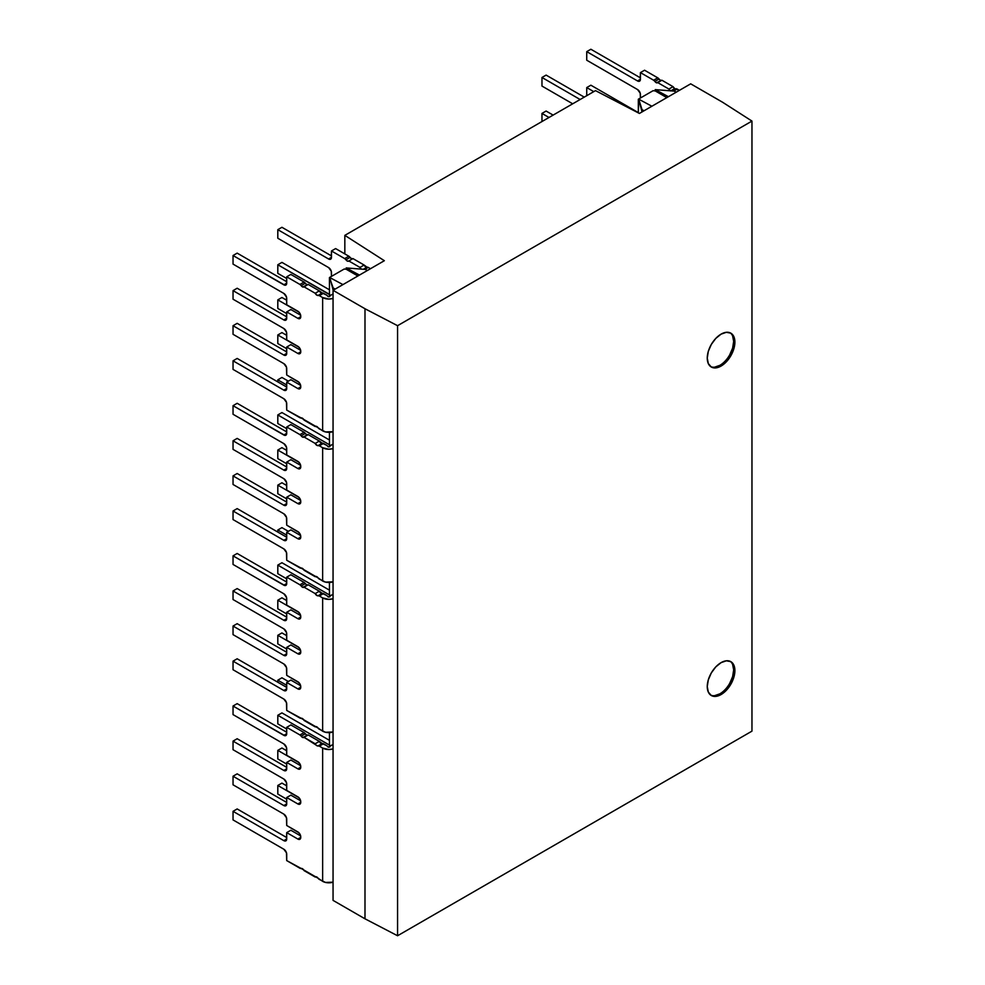 <?xml version="1.0" encoding="UTF-8"?>
<svg xmlns="http://www.w3.org/2000/svg" width="985" height="985" viewBox="0 0 985 985"><rect width="100%" height="100%" fill="white"/><g stroke="black" fill="none" stroke-linecap="round" stroke-linejoin="round"><path stroke-width="1.48" d="M714.568 367.183L719.863 365.349L721.082 366.051A19.54 11.278 -60 0 1 711.305 367.023A19.54 11.278 -60 0 1 708.313 351.362A19.54 11.278 -60 0 1 721.082 334.137L715.787 338.409L711.305 344.454L708.313 351.362L707.255 358.072L708.313 363.576L711.305 367.023L715.787 367.885L721.082 366.051L726.364 361.778L730.845 355.733L733.837 348.825L734.896 342.115L733.837 336.624L730.845 333.176L726.364 332.302L721.082 334.137A19.54 11.278 -60 0 1 730.845 333.176A19.54 11.278 -60 0 1 733.837 348.825A19.54 11.278 -60 0 1 721.082 366.051L719.863 365.349A19.54 11.278 120 0 0 732.446 348.678A19.54 11.278 120 0 0 730.217 332.856M714.568 695.681L719.863 693.834L721.082 694.548A19.54 11.278 -60 0 1 711.305 695.508A19.54 11.278 -60 0 1 708.313 679.847A19.54 11.278 -60 0 1 721.082 662.634L715.787 666.894L711.305 672.952L708.313 679.847L707.255 686.57L708.313 692.061L711.305 695.508L715.787 696.383L721.082 694.548L726.364 690.276L730.845 684.23L733.837 677.323L734.896 670.613L733.837 665.109L730.845 661.661L726.364 660.8L721.082 662.634A19.54 11.278 -60 0 1 730.845 661.661A19.54 11.278 -60 0 1 733.837 677.323A19.54 11.278 -60 0 1 721.082 694.548L719.863 693.834A19.54 11.278 120 0 0 732.446 677.175A19.54 11.278 120 0 0 730.217 661.341M329.655 296.473A1.17 0.677 180 0 1 327.66 296.054L326.761 295.168L327.906 296.411L329.655 296.473A1.17 0.677 0 0 0 329.987 296.054A1.17 0.677 180 0 1 329.655 296.473M329.655 746.987A1.17 0.677 180 0 1 327.66 746.568L326.761 745.67L327.906 746.913L329.655 746.987A1.17 0.677 0 0 0 329.987 746.568A1.17 0.677 180 0 1 329.655 746.987M329.655 596.812A1.17 0.677 180 0 1 327.66 596.393L326.761 595.506L327.906 596.75L329.655 596.812A1.17 0.677 0 0 0 329.987 596.393A1.17 0.677 180 0 1 329.655 596.812M329.655 446.648A1.17 0.677 180 0 1 327.66 446.23L326.761 445.343L328.424 446.808L329.655 446.648A1.17 0.677 0 0 0 329.987 446.23A1.17 0.677 180 0 1 329.655 446.648M670.329 90.805A2.918 1.687 60 0 1 668.913 89.056L673.038 86.668A2.918 1.687 -120 0 0 674.688 88.576L670.773 90.842L674.688 88.576L679.416 90.349L677.163 89.056A2.918 1.687 -120 0 0 675.932 88.81L672.226 90.952L675.932 88.81A2.918 1.687 -120 0 1 674.688 88.576L673.038 86.668L661.895 80.228L673.038 86.668L668.913 89.056L670.563 90.952M384.347 260.705L333.053 290.316L333.053 900.376L333.053 290.316L364.992 308.748L364.992 918.808L333.053 900.376L364.992 918.808L364.992 308.748L397.571 325.69L397.571 935.75L364.992 918.808L397.571 935.75L397.571 325.69L751.961 121.081L751.961 731.141L397.571 935.75L751.961 731.141L751.961 121.081L722.621 102.268L690.694 83.836L639.4 113.447L595.506 90.632L344.836 235.366L344.836 253.908L344.836 235.366L384.347 260.705L344.836 235.366L595.506 90.632L639.4 113.447L690.694 83.836L722.621 102.268L751.961 121.081L397.571 325.69L364.992 308.748L333.053 290.316L384.347 260.705M638.711 100.458L638.329 99.214L653.067 90.706L655.222 90.915L666.82 97.614L655.222 90.915L655.222 89.623L668.409 96.702L655.222 89.623L655.222 90.915L653.067 90.706L638.329 99.214L638.329 112.893L638.711 100.458M651.885 106.245L638.711 99.165L651.885 106.245M674.122 91.1L655.222 89.623L674.122 91.1L676.264 92.171L674.122 91.1M642.035 111.933L638.711 99.165L642.035 109.63L644.03 110.776L642.035 109.63L642.035 111.933M344.208 269.028L329.458 277.536L329.458 296.571L329.458 277.536L344.208 269.028L346.178 269.225L344.208 269.028M329.458 432.292L329.458 446.734L329.458 432.292M329.458 582.467L329.458 596.91L329.458 582.467M329.458 732.631L329.458 747.073L329.458 732.631M365.263 269.422L346.178 267.932L346.178 269.225L357.887 275.985L346.178 269.225L346.178 267.932L365.263 269.422L367.393 270.493L365.263 269.422M333.164 287.952L329.458 277.536L329.864 278.878L329.864 277.585L342.952 284.603L329.864 277.585L333.164 290.255L333.164 287.952L335.159 289.098L333.164 287.952M332.795 882.264L333.053 883.151L332.795 882.264M359.463 275.074L346.178 267.932L359.463 275.074M580.128 99.51L541.972 77.483L546.096 75.094L584.265 97.133L546.096 75.094L541.972 77.483L541.972 86.064L572.704 103.807L541.972 86.064L541.972 77.483L580.128 99.51M549.002 117.486L541.972 113.423L546.096 111.046L553.127 115.097L546.096 111.046L541.972 113.423L541.972 121.549L541.972 113.423L549.002 117.486M673.678 91.063L677.163 89.056L673.678 91.063M590.877 85.203L638.329 112.598L590.877 85.203L586.74 87.579L586.74 95.693L586.74 87.579L590.877 85.203M590.877 49.25L640.422 77.852L590.877 49.25L586.74 51.639L586.74 60.22L637.529 89.536A4.088 2.364 60 0 1 640.422 94.548L640.422 98.007L640.201 93.144L637.529 89.536L586.74 60.22L586.74 51.639L590.877 49.25M661.895 80.228L656.404 82.765L653.634 80.228L640.422 72.607L644.547 70.218L657.758 77.852L660.529 80.376L661.895 80.228L657.758 82.617A2.918 1.687 60 0 1 657.574 82.765A2.918 1.687 60 0 1 654.877 81.423L659.002 79.034A2.918 1.687 -120 0 0 657.758 77.852L644.547 70.218L640.422 72.607L640.422 79.293L637.529 80.955L586.74 51.639L637.529 80.955L640.422 79.293A4.088 2.364 60 0 1 639.573 81.164A4.088 2.364 60 0 1 637.529 80.955L640.201 80.438L640.422 72.607L653.634 80.228L657.758 77.852L653.634 80.228A2.918 1.687 60 0 1 654.877 81.423L659.002 79.034A2.918 1.687 -120 0 0 661.477 80.474M593.77 91.642L586.74 87.579L593.77 91.642M657.758 82.617L668.913 89.056L657.758 82.617M277.807 423.525L286.709 428.66L277.807 423.525L277.807 414.944L277.807 423.525M281.932 412.555L277.807 414.944L281.932 412.555L329.458 440L281.932 412.555M329.458 443.755L328.596 444.26L277.807 414.944L328.596 444.26L329.458 443.755M329.458 444.604A4.088 2.364 60 0 1 328.596 444.26L329.692 444.641M281.932 377.452L277.807 379.841L277.807 381.897L277.807 379.841L281.932 377.452L288.359 381.17L281.932 377.452M286.709 384.987L277.807 379.841L286.709 384.987M277.807 493.731L286.709 498.866L277.807 493.731L277.807 485.149L277.807 493.731M281.932 482.761L277.807 485.149L281.932 482.761L286.709 485.519L281.932 482.761M298.923 497.339L277.807 485.149L298.923 497.339L300.757 501.5A4.088 2.364 60 0 0 297.864 496.489L298.972 497.388M277.807 458.628L286.709 463.763L277.807 458.628L277.807 450.046L277.807 458.628M281.932 447.658L277.807 450.046L281.932 447.658L286.709 450.416L281.932 447.658M298.923 462.236L277.807 450.046L298.923 462.236M322.218 443.188L326.761 445.343L323.462 443.435A2.918 1.687 -120 0 0 322.218 443.188L318.093 445.577A2.918 1.687 60 0 1 315.2 443.435L319.337 441.046L322.218 443.188L318.093 445.577A2.918 1.687 60 0 1 319.337 445.811L323.462 443.435L319.337 445.811L317.367 445.565L315.2 443.435L304.057 436.995L308.182 434.607L319.337 441.046A2.918 1.687 -120 0 0 322.218 443.188M237.163 508.605L286.709 537.219L237.163 508.605L233.039 510.993L237.163 508.605M290.846 529.905L300.622 535.557L290.846 529.905L286.709 532.294L290.846 529.905M237.163 473.502L286.709 502.116L237.163 473.502L233.039 475.89L237.163 473.502M290.846 494.802L300.622 500.454L290.846 494.802L286.709 497.191L290.846 494.802M237.163 438.399L286.709 467.013L237.163 438.399L233.039 440.787L233.039 449.369L283.828 478.685A4.088 2.364 60 0 1 286.709 483.697L286.709 490.05L297.864 496.489L286.709 490.05L286.487 482.293L283.828 478.685L233.039 449.369L233.039 440.787L237.163 438.399M290.846 459.7L300.622 465.351L290.846 459.7L286.709 462.088L290.846 459.7M237.163 403.296L286.709 431.91L237.163 403.296L233.039 405.685L237.163 403.296M308.182 434.607L302.69 437.143L299.92 434.607L286.709 426.985L290.846 424.597L304.057 432.23L299.92 434.607A2.918 1.687 60 0 1 301.164 435.801L305.288 433.425A2.918 1.687 -120 0 0 304.057 432.23L299.92 434.607L286.709 426.985L290.846 424.597L304.057 432.23L306.827 434.754L308.182 434.607L319.337 441.046L315.2 443.435L304.057 436.995A2.918 1.687 60 0 1 303.86 437.143A2.918 1.687 60 0 1 301.164 435.801L305.288 433.425A2.918 1.687 -120 0 0 307.776 434.853M297.864 503.618L300.757 501.956A4.088 2.364 60 0 1 299.908 503.827A4.088 2.364 60 0 1 297.864 503.618L286.709 497.191L286.709 503.544A4.088 2.364 60 0 1 285.872 505.416A4.088 2.364 60 0 1 283.828 505.206L286.709 503.544L283.828 505.206L233.039 475.89L233.039 484.472L283.828 513.788A4.088 2.364 60 0 1 286.709 518.799L286.709 525.153L297.864 531.592A4.088 2.364 60 0 1 300.757 536.603L298.972 532.491L286.709 525.153L286.487 517.396L283.828 513.788L233.039 484.472L233.039 475.89L283.828 505.206L286.487 504.689L286.709 497.191L297.864 503.618L300.757 501.956L299.908 503.827L297.864 503.618M297.864 538.721L300.757 537.059A4.088 2.364 60 0 1 299.908 538.93A4.088 2.364 60 0 1 297.864 538.721L286.709 532.294L286.709 538.647A4.088 2.364 60 0 1 285.872 540.519A4.088 2.364 60 0 1 283.828 540.309L286.709 538.647L283.828 540.309L233.039 510.993L233.039 519.575L283.828 548.891A4.088 2.364 60 0 1 286.709 553.902L286.709 560.256L301.164 568.123A2.918 1.687 60 0 1 299.92 567.889L286.709 560.256L286.487 552.499L283.828 548.891L233.039 519.575L233.039 510.993L283.828 540.309L286.487 539.792L286.709 532.294L297.864 538.721L300.757 537.059L299.908 538.93L297.864 538.721M301.164 568.123A2.918 1.687 60 0 1 304.057 570.266L315.2 576.705A2.918 1.687 60 0 1 315.397 576.557A2.918 1.687 60 0 1 318.093 577.899L322.637 581.002L322.637 447.719L319.337 445.811L322.637 447.719L322.637 581.002A8.754 5.06 0 0 0 333.053 581.852L325.481 582.098L319.337 579.094A2.918 1.687 60 0 1 318.093 577.899L301.164 568.123M286.709 426.985L286.709 433.338A4.088 2.364 60 0 1 285.872 435.21A4.088 2.364 60 0 1 283.828 435.013L286.709 433.338L283.828 435.013L233.039 405.685L233.039 414.266L283.828 443.595A4.088 2.364 60 0 1 286.709 448.594L286.709 454.947L297.864 461.386A4.088 2.364 60 0 1 300.757 466.397L298.972 462.285L286.709 454.947L286.487 447.19L283.828 443.595L233.039 414.266L233.039 405.685L284.924 435.395L286.487 434.483L286.709 426.985M297.864 468.528L300.757 466.853A4.088 2.364 60 0 1 299.908 468.725A4.088 2.364 60 0 1 297.864 468.528L286.709 462.088L286.709 468.441A4.088 2.364 60 0 1 285.872 470.313A4.088 2.364 60 0 1 283.828 470.104L286.709 468.441L283.828 470.104L233.039 440.787L283.828 470.104L286.487 469.586L286.709 462.088L297.864 468.528L300.757 466.853L299.908 468.725L297.864 468.528M330.049 445.823L333.053 444.087L330.049 445.823M333.053 448.581L328.83 449.209L322.637 447.719A8.754 5.06 180 0 0 333.053 448.569M277.807 573.689L286.709 578.835L277.807 573.689L277.807 565.107L277.807 573.689M281.932 562.731L277.807 565.107L281.932 562.731L329.458 590.163L281.932 562.731M329.458 593.93L328.596 594.435L277.807 565.107L328.596 594.435L329.458 593.93M329.458 594.78A4.088 2.364 60 0 1 328.596 594.435L329.692 594.817M281.932 527.628L277.807 530.004L277.807 532.072L277.807 530.004L281.932 527.628L288.359 531.334L281.932 527.628M286.709 535.15L277.807 530.004L286.709 535.15M277.807 643.894L286.709 649.041L277.807 643.894L277.807 635.313L277.807 643.894M281.932 632.924L277.807 635.313L281.932 632.924L286.709 635.682L281.932 632.924M298.923 647.502L277.807 635.313L298.923 647.502M277.807 608.792L286.709 613.938L277.807 608.792L277.807 600.21L277.807 608.792M281.932 597.821L277.807 600.21L281.932 597.821L286.709 600.591L281.932 597.821M298.923 612.399L277.807 600.21L298.923 612.399L300.757 616.561A4.088 2.364 60 0 0 297.864 611.562L298.972 612.448M322.218 593.364L326.761 595.506L323.462 593.598A2.918 1.687 -120 0 0 322.218 593.364L318.093 595.74A2.918 1.687 60 0 1 315.2 593.598L319.337 591.222L322.218 593.364L318.093 595.74A2.918 1.687 60 0 1 319.337 595.987L323.462 593.598L319.337 595.987L317.367 595.728L315.2 593.598L304.057 587.159L308.182 584.782L319.337 591.222A2.918 1.687 -120 0 0 322.218 593.364M237.163 658.78L286.709 687.382L237.163 658.78L233.039 661.157L237.163 658.78M290.846 680.069L300.622 685.72L290.846 680.069L286.709 682.457L290.846 680.069M237.163 623.677L286.709 652.279L237.163 623.677L233.039 626.054L237.163 623.677M290.846 644.966L300.622 650.617L290.846 644.966L286.709 647.354L290.846 644.966M237.163 588.574L286.709 617.176L237.163 588.574L233.039 590.951L233.039 599.533L283.828 628.861A4.088 2.364 60 0 1 286.709 633.86L286.709 640.225L297.864 646.665A4.088 2.364 60 0 1 300.757 651.664L298.972 647.551L286.709 640.225L286.487 632.456L283.828 628.861L233.039 599.533L233.039 590.951L237.163 588.574M290.846 609.875L300.622 615.514L290.846 609.875L286.709 612.251L290.846 609.875M237.163 553.471L286.709 582.073L237.163 553.471L233.039 555.848L237.163 553.471M308.182 584.782L302.69 587.306L299.92 584.782L286.709 577.148L290.846 574.772L304.057 582.394L299.92 584.782A2.918 1.687 60 0 1 301.164 585.976L305.288 583.588A2.918 1.687 -120 0 0 304.057 582.394L299.92 584.782L286.709 577.148L290.846 574.772L304.057 582.394L306.827 584.93L308.182 584.782L319.337 591.222L315.2 593.598L304.057 587.159A2.918 1.687 60 0 1 303.86 587.306A2.918 1.687 60 0 1 301.164 585.976L305.288 583.588A2.918 1.687 -120 0 0 307.776 585.016M320.691 592.933L321.492 593.339M297.864 653.794L300.757 652.119A4.088 2.364 60 0 1 299.908 653.991A4.088 2.364 60 0 1 297.864 653.794L286.709 647.354L286.709 653.708A4.088 2.364 60 0 1 285.872 655.579A4.088 2.364 60 0 1 283.828 655.382L286.709 653.708L283.828 655.382L233.039 626.054L233.039 634.636L283.828 663.964A4.088 2.364 60 0 1 286.709 668.963L286.709 675.328L297.864 681.755A4.088 2.364 60 0 1 300.757 686.767L298.972 682.654L286.709 675.328L286.487 667.559L283.828 663.964L233.039 634.636L233.039 626.054L283.828 655.382L286.487 654.865L286.709 647.354L297.864 653.794L300.757 652.119L299.908 653.991L297.864 653.794M297.864 688.897L300.757 687.222A4.088 2.364 60 0 1 299.908 689.094A4.088 2.364 60 0 1 297.864 688.897L286.709 682.457L286.709 688.811A4.088 2.364 60 0 1 285.872 690.682A4.088 2.364 60 0 1 283.828 690.485L286.709 688.811L283.828 690.485L233.039 661.157L233.039 669.738L283.828 699.067A4.088 2.364 60 0 1 286.709 704.066L286.709 710.431L301.164 718.287A2.918 1.687 60 0 1 299.92 718.053L286.709 710.431L286.487 702.662L283.828 699.067L233.039 669.738L233.039 661.157L283.828 690.485L286.487 689.968L286.709 682.457L297.864 688.897L300.757 687.222L299.908 689.094L297.864 688.897M301.164 718.287A2.918 1.687 60 0 1 304.057 720.441L315.2 726.868A2.918 1.687 60 0 1 315.397 726.733A2.918 1.687 60 0 1 318.093 728.063L322.637 731.166L322.637 597.895L319.337 595.987L322.637 597.895L322.637 731.166A8.754 5.06 0 0 0 333.053 732.015L325.481 732.261L319.337 729.257A2.918 1.687 60 0 1 318.093 728.063L301.164 718.287M286.709 577.148L286.709 583.502A4.088 2.364 60 0 1 285.872 585.373A4.088 2.364 60 0 1 283.828 585.176L286.709 583.502L283.828 585.176L233.039 555.848L233.039 564.442L283.828 593.758A4.088 2.364 60 0 1 286.709 598.769L286.709 605.122L297.864 611.562L286.709 605.122L286.487 597.366L283.828 593.758L233.039 564.442L233.039 555.848L284.924 585.558L286.487 584.659L286.709 577.148M297.864 618.691L300.757 617.016A4.088 2.364 60 0 1 299.908 618.888A4.088 2.364 60 0 1 297.864 618.691L286.709 612.251L286.709 618.605A4.088 2.364 60 0 1 285.872 620.476A4.088 2.364 60 0 1 283.828 620.279L286.709 618.605L283.828 620.279L233.039 590.951L283.828 620.279L286.487 619.762L286.709 612.251L297.864 618.691L300.757 617.016L299.908 618.888L297.864 618.691M330.049 595.987L333.053 594.25L330.049 595.987M333.053 598.745L328.83 599.372L322.637 597.895A8.754 5.06 180 0 0 333.053 598.745M277.807 723.864L286.709 728.999L277.807 723.864L277.807 715.282L277.807 723.864M281.932 712.894L277.807 715.282L281.932 712.894L329.458 740.338L281.932 712.894M329.458 744.094L328.596 744.598L277.807 715.282L328.596 744.598L329.458 744.094M329.458 744.943A4.088 2.364 60 0 1 328.596 744.598L329.692 744.98M281.932 677.791L277.807 680.179L277.807 682.236L277.807 680.179L281.932 677.791L288.359 681.509L281.932 677.791M286.709 685.314L277.807 680.179L286.709 685.314M277.807 794.058L286.709 799.204L277.807 794.058L277.807 785.476L277.807 794.058M281.932 783.1L277.807 785.476L281.932 783.1L286.709 785.858L281.932 783.1M298.923 797.678L277.807 785.476L298.923 797.678M277.807 758.955L286.709 764.101L277.807 758.955L277.807 750.373L277.807 758.955M281.932 747.997L277.807 750.373L281.932 747.997L286.709 750.755L281.932 747.997M298.923 762.575L277.807 750.373L298.923 762.575M322.218 743.527L326.761 745.67L323.462 743.774A2.918 1.687 -120 0 0 322.218 743.527L318.093 745.916A2.918 1.687 60 0 1 315.2 743.774L319.337 741.385L322.218 743.527L318.093 745.916A2.918 1.687 60 0 1 319.337 746.15L323.462 743.774L319.337 746.15L317.367 745.891L304.057 737.334L308.182 734.945L319.337 741.385A2.918 1.687 -120 0 0 322.218 743.527M237.163 808.944L286.709 837.545L237.163 808.944L233.039 811.332L237.163 808.944M290.846 830.244L300.622 835.896L290.846 830.244L286.709 832.62L290.846 830.244M237.163 773.841L286.709 802.455L237.163 773.841L233.039 776.229L237.163 773.841M290.846 795.141L300.622 800.793L290.846 795.141L286.709 797.518L290.846 795.141M237.163 738.738L286.709 767.352L237.163 738.738L233.039 741.126L233.039 749.708L283.828 779.024A4.088 2.364 60 0 1 286.709 784.035L286.709 790.389L297.864 796.828A4.088 2.364 60 0 1 300.757 801.839L298.972 797.715L286.709 790.389L286.487 782.632L283.828 779.024L233.039 749.708L233.039 741.126L237.163 738.738M290.846 760.038L300.622 765.69L290.846 760.038L286.709 762.427L290.846 760.038M237.163 703.635L286.709 732.249L237.163 703.635L233.039 706.023L237.163 703.635M308.182 734.945L302.69 737.482L299.92 734.945L286.709 727.324L290.846 724.935L304.057 732.569L299.92 734.945A2.918 1.687 60 0 1 301.164 736.14L305.288 733.751A2.918 1.687 -120 0 0 304.057 732.569L299.92 734.945L286.709 727.324L290.846 724.935L304.057 732.569L306.827 735.093L308.182 734.945L319.337 741.385L315.2 743.774L304.057 737.334A2.918 1.687 60 0 1 303.86 737.482A2.918 1.687 60 0 1 301.164 736.14L305.288 733.751A2.918 1.687 -120 0 0 307.776 735.192M320.691 743.096L321.492 743.515M297.864 803.957L300.757 802.295A4.088 2.364 60 0 1 299.908 804.166A4.088 2.364 60 0 1 297.864 803.957L286.709 797.518L286.709 803.883A4.088 2.364 60 0 1 285.872 805.755A4.088 2.364 60 0 1 283.828 805.545L286.709 803.883L283.828 805.545L233.039 776.229L233.039 784.811L283.828 814.127A4.088 2.364 60 0 1 286.709 819.138L286.709 825.492L297.864 831.931A4.088 2.364 60 0 1 300.757 836.93L298.972 832.817L286.709 825.492L286.487 817.735L283.828 814.127L233.039 784.811L233.039 776.229L283.828 805.545L286.487 805.028L286.709 797.518L297.864 803.957L300.757 802.295L299.908 804.166L297.864 803.957M297.864 839.06L300.757 837.398A4.088 2.364 60 0 1 299.908 839.269A4.088 2.364 60 0 1 297.864 839.06L286.709 832.62L286.709 838.986A4.088 2.364 60 0 1 285.872 840.858A4.088 2.364 60 0 1 283.828 840.648L286.709 838.986L283.828 840.648L233.039 811.332L233.039 819.914L283.828 849.23A4.088 2.364 60 0 1 286.709 854.241L286.709 860.595L301.164 868.462A2.918 1.687 60 0 1 299.92 868.228L286.709 860.595L286.487 852.838L283.828 849.23L233.039 819.914L233.039 811.332L283.828 840.648L286.487 840.131L286.709 832.62L297.864 839.06L300.757 837.398L299.908 839.269L297.864 839.06M301.164 868.462A2.918 1.687 60 0 1 304.057 870.605L315.2 877.044A2.918 1.687 60 0 1 315.397 876.896A2.918 1.687 60 0 1 318.093 878.238L322.637 881.329L322.637 748.058L319.337 746.15L322.637 748.058L322.637 881.329A8.754 5.06 0 0 0 333.053 882.191L325.481 882.425L319.337 879.433A2.918 1.687 60 0 1 318.093 878.238L301.164 868.462M286.709 727.324L286.709 733.677A4.088 2.364 60 0 1 285.872 735.549A4.088 2.364 60 0 1 283.828 735.339L286.709 733.677L283.828 735.339L233.039 706.023L233.039 714.605L283.828 743.921A4.088 2.364 60 0 1 286.709 748.932L286.709 755.286L297.864 761.725A4.088 2.364 60 0 1 300.757 766.736L298.972 762.624L286.709 755.286L286.487 747.529L283.828 743.921L233.039 714.605L233.039 706.023L284.924 735.733L286.487 734.822L286.709 727.324M297.864 768.854L300.757 767.192A4.088 2.364 60 0 1 299.908 769.063A4.088 2.364 60 0 1 297.864 768.854L286.709 762.427L286.709 768.78A4.088 2.364 60 0 1 285.872 770.652A4.088 2.364 60 0 1 283.828 770.442L286.709 768.78L283.828 770.442L233.039 741.126L283.828 770.442L286.487 769.925L286.709 762.427L297.864 768.854L300.757 767.192L299.908 769.063L297.864 768.854M330.049 746.162L333.053 744.426L330.049 746.162M333.053 748.908L328.83 749.536L322.637 748.058A8.754 5.06 180 0 0 333.053 748.908M329.458 294.441A4.088 2.364 60 0 1 328.596 294.096L277.807 264.768L277.807 273.35L286.709 278.496L277.807 273.35L277.807 264.768L329.692 294.478M361.31 269.114A2.918 1.687 60 0 1 359.968 267.415L348.825 260.976A2.918 1.687 60 0 1 348.628 261.123A2.918 1.687 60 0 1 345.932 259.781L350.057 257.405A2.918 1.687 -120 0 0 348.825 256.211L344.688 258.599L331.477 250.966L331.477 257.319A4.088 2.364 60 0 1 330.64 259.19A4.088 2.364 60 0 1 328.596 258.993L277.807 229.665L277.807 238.247L328.596 267.575A4.088 2.364 60 0 1 331.477 272.574L331.477 276.366L331.256 271.171L328.596 267.575L277.807 238.247L277.807 229.665L328.596 258.993L331.256 258.476L331.477 250.966L344.688 258.599L347.459 261.123L348.825 260.976L359.968 267.415L361.335 269.127M286.709 348.702L277.807 343.556L277.807 334.974L298.923 347.163L277.807 334.974L281.932 332.585L286.709 335.356L281.932 332.585L277.807 334.974L277.807 343.556L286.709 348.702M286.709 313.599L277.807 308.453L277.807 299.871L298.923 312.073L277.807 299.871L281.932 297.495L286.709 300.253L281.932 297.495L277.807 299.871L277.807 308.453L286.709 313.599M366.986 267.181L363.354 269.274L366.986 267.181L368.23 267.415A2.918 1.687 -120 0 0 366.986 267.181A2.918 1.687 -120 0 1 364.105 265.027L359.968 267.415L364.105 265.027L366.986 267.181M364.807 269.385L368.23 267.415L370.471 268.708L368.23 267.415L364.807 269.385M348.825 260.976L352.95 258.599L364.105 265.027L352.95 258.599L348.825 260.976M352.95 258.599L351.596 258.735L348.825 256.211L335.614 248.577L331.477 250.966L335.614 248.577L348.825 256.211L344.688 258.599A2.918 1.687 60 0 1 345.932 259.781L350.057 257.405A2.918 1.687 -120 0 0 352.544 258.833M328.596 258.993L331.477 257.319L328.596 258.993M277.807 229.665L281.932 227.289L331.477 255.891L281.932 227.289L277.807 229.665M328.596 294.096L329.458 293.592L328.596 294.096M277.807 264.768L281.932 262.392L329.458 289.824L281.932 262.392L277.807 264.768M322.218 293.025L326.761 295.168L323.462 293.259A2.918 1.687 -120 0 0 322.218 293.025L318.093 295.414A2.918 1.687 60 0 1 315.2 293.259L319.337 290.883L322.218 293.025L318.093 295.414A2.918 1.687 60 0 1 319.337 295.648L323.462 293.259L319.337 295.648L317.367 295.389L315.2 293.259L304.057 286.832L308.182 284.443L319.337 290.883A2.918 1.687 -120 0 0 322.218 293.025M237.163 358.442L286.709 387.043L237.163 358.442L233.039 360.818L237.163 358.442M290.846 379.73L300.622 385.381L290.846 379.73L286.709 382.118L290.846 379.73M237.163 323.339L286.709 351.94L237.163 323.339L233.039 325.715L237.163 323.339M290.846 344.639L300.622 350.278L290.846 344.639L286.709 347.015L290.846 344.639M237.163 288.236L286.709 316.838L237.163 288.236L233.039 290.624L233.039 299.206L283.828 328.522A4.088 2.364 60 0 1 286.709 333.533L286.709 339.887L297.864 346.326A4.088 2.364 60 0 1 300.757 351.325L298.972 347.212L286.709 339.887L286.487 332.13L283.828 328.522L233.039 299.206L233.039 290.624L237.163 288.236M290.846 309.536L300.622 315.188L290.846 309.536L286.709 311.913L290.846 309.536M237.163 253.133L286.709 281.735L237.163 253.133L233.039 255.521L237.163 253.133M308.182 284.443L302.69 286.967L299.92 284.443L286.709 276.81L290.846 274.433L304.057 282.055L299.92 284.443A2.918 1.687 60 0 1 301.164 285.638L305.288 283.249A2.918 1.687 -120 0 0 304.057 282.055L299.92 284.443L286.709 276.81L290.846 274.433L304.057 282.055L306.827 284.591L308.182 284.443L319.337 290.883L315.2 293.259L304.057 286.832A2.918 1.687 60 0 1 303.86 286.967A2.918 1.687 60 0 1 301.164 285.638L305.288 283.249A2.918 1.687 -120 0 0 307.776 284.677M297.864 353.455L300.757 351.793A4.088 2.364 60 0 1 299.908 353.652A4.088 2.364 60 0 1 297.864 353.455L286.709 347.015L286.709 353.369A4.088 2.364 60 0 1 285.872 355.24A4.088 2.364 60 0 1 283.828 355.043L286.709 353.369L283.828 355.043L233.039 325.715L233.039 334.297L283.828 363.625A4.088 2.364 60 0 1 286.709 368.636L286.709 374.989L297.864 381.429A4.088 2.364 60 0 1 300.757 386.428L298.972 382.315L286.709 374.989L286.487 367.233L283.828 363.625L233.039 334.297L233.039 325.715L283.828 355.043L286.487 354.526L286.709 347.015L297.864 353.455L300.757 351.793L299.908 353.652L297.864 353.455M297.864 388.558L300.757 386.883A4.088 2.364 60 0 1 299.908 388.755A4.088 2.364 60 0 1 297.864 388.558L286.709 382.118L286.709 388.472A4.088 2.364 60 0 1 285.872 390.343A4.088 2.364 60 0 1 283.828 390.146L286.709 388.472L283.828 390.146L233.039 360.818L233.039 369.4L283.828 398.728A4.088 2.364 60 0 1 286.709 403.727L286.709 410.092L301.164 417.96A2.918 1.687 60 0 1 299.92 417.714L286.709 410.092L286.487 402.323L283.828 398.728L233.039 369.4L233.039 360.818L283.828 390.146L286.487 389.629L286.709 382.118L297.864 388.558L300.757 386.883L299.908 388.755L297.864 388.558M301.164 417.96A2.918 1.687 60 0 1 304.057 420.102L315.2 426.542A2.918 1.687 60 0 1 315.397 426.394A2.918 1.687 60 0 1 318.093 427.724L322.637 430.827L322.637 297.556L319.337 295.648L322.637 297.556L322.637 430.827A8.754 5.06 0 0 0 333.053 431.676L325.481 431.923L319.337 428.918A2.918 1.687 60 0 1 318.093 427.724L301.164 417.96M286.709 276.81L286.709 283.175A4.088 2.364 60 0 1 285.872 285.047A4.088 2.364 60 0 1 283.828 284.837L286.709 283.175L283.828 284.837L233.039 255.521L233.039 264.103L283.828 293.419A4.088 2.364 60 0 1 286.709 298.43L286.709 304.784L297.864 311.223A4.088 2.364 60 0 1 300.757 316.222L298.972 312.11L286.709 304.784L286.487 297.027L283.828 293.419L233.039 264.103L233.039 255.521L284.924 285.219L286.487 284.32L286.709 276.81M297.864 318.352L300.757 316.69A4.088 2.364 60 0 1 299.908 318.561A4.088 2.364 60 0 1 297.864 318.352L286.709 311.913L286.709 318.266A4.088 2.364 60 0 1 285.872 320.137A4.088 2.364 60 0 1 283.828 319.94L286.709 318.266L283.828 319.94L233.039 290.624L283.828 319.94L286.487 319.423L286.709 311.913L297.864 318.352L300.757 316.69L299.908 318.561L297.864 318.352M330.049 295.66L333.053 293.924L330.049 295.66M333.053 298.406L328.83 299.034L322.637 297.556A8.754 5.06 180 0 0 333.053 298.406M729.626 683.528L732.618 676.621L733.677 669.911L732.618 664.407M710.714 695.127A19.54 11.278 120 0 0 719.863 693.834M729.626 355.031L732.618 348.124L733.677 341.413L732.618 335.91M710.714 366.629A19.54 11.278 120 0 0 719.863 365.349"/></g></svg>
